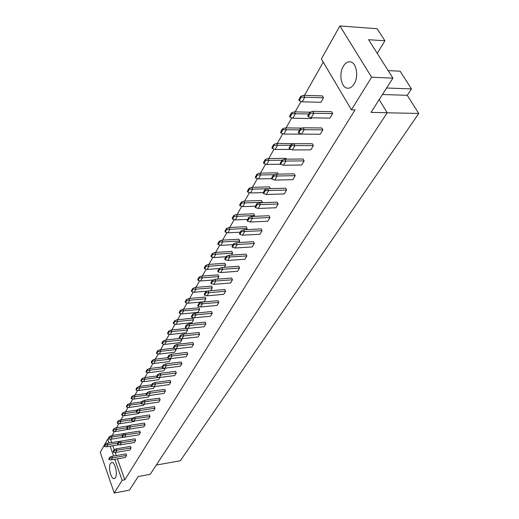 <?xml version="1.0" encoding="UTF-8"?>
<svg xmlns="http://www.w3.org/2000/svg" width="519" height="519" viewBox="0 0 519 519"><rect width="100%" height="100%" fill="white"/><g stroke="black" fill="none" stroke-linecap="round" stroke-linejoin="round"><path stroke-width="0.78" d="M354.101 83.987C352.213 86.971 350.046 88.373 347.594 88.198C341.249 87.958 338.55 73.808 343.357 66.198C345.271 63.071 347.503 61.612 350.066 61.819C356.378 62.111 359.018 76.52 354.101 83.987M115.419 477.668L114.219 478.615C111.04 479.485 108.004 467.087 110.469 463.441L111.708 462.442C114.868 461.553 117.936 474.081 115.419 477.668M114.751 459.296L122.127 480.322L114.251 493.05L100.251 452.367L107.68 439.139L109.003 442.902M110.158 446.197L113.603 456.013M321.352 58.945L339.9 25.95L371.604 77.214L351.434 109.807L321.352 58.945M339.9 25.95L377.157 28.733L384.916 40.787L368.594 39.691L392.915 78.135L371.014 112.396L387.206 112.733L379.168 99.642M387.206 112.733L150.212 474.34L138.138 476.572L129.465 490.131L114.251 493.05M377.242 53.353L384.916 40.787M125.034 433.456L111.572 435.61L112.117 437.16L110.93 439.262L108.718 438.964L109.632 437.342L109.379 436.615L108.465 438.237L108.718 438.964L107.68 439.139M323.246 62.15L304.471 95.36M301.059 101.393L295.116 111.896M291.782 117.8L286.06 127.914M282.79 133.701L277.276 143.445M274.071 149.115L268.764 158.509M265.624 164.062L260.499 173.119M257.418 178.568L252.481 187.307M249.457 192.646L244.689 201.087M241.724 206.322L237.118 214.47M234.212 219.608L229.761 227.478M226.913 232.525L222.612 240.128M219.809 245.085L215.657 252.429M212.9 257.301L208.885 264.398M206.179 269.186L202.3 276.056M199.64 280.753L195.877 287.403M193.269 292.022L189.63 298.457M187.061 303.005L183.538 309.227M181.014 313.697L177.602 319.73M175.117 324.128L171.815 329.967M169.363 334.294L166.164 339.951M163.757 344.214L160.656 349.696M158.282 353.893L155.278 359.206M152.943 363.339L150.03 368.49M147.727 372.558L144.905 377.56M142.641 381.562L139.896 386.415M137.665 390.359L135.005 395.069M132.806 398.955L130.224 403.523M128.05 407.357L125.546 411.794M123.412 415.576L120.972 419.877M118.864 423.608L116.503 427.786M114.427 431.458L112.13 435.519M392.915 78.135L371.604 77.214M117.417 458.835L124.813 479.828L355.08 109.885L351.434 109.807M124.813 479.828L122.127 480.322M156.277 465.082L180.327 460.736L418.749 113.453L407.233 95.314L411.476 88.924L400.117 71.187L388.16 70.616M411.476 88.924L386.603 88.009M407.233 95.314L382.445 94.51M418.749 113.453L387.161 112.798M110.502 439.204L111.65 442.467M112.811 445.763L114.219 449.772M115.153 452.419L116.262 455.559M303.725 95.334L322.455 95.905L323.525 97.754L320.859 102.308L302.168 101.815L304.783 97.202L303.725 95.334L300.786 96.275L298.782 99.843L299.275 100.712L301.279 97.15L300.786 96.275M312.749 111.313L331.576 111.702L332.666 113.59L329.935 118.124L311.147 117.813L313.833 113.226L312.749 111.313L309.798 112.292L307.741 115.834L308.241 116.73L310.297 113.181L309.798 112.292M311.783 117.819L311.387 118.507L292.878 118.202L290.011 117.151L291.957 113.7L291.477 112.831L289.537 116.282L290.011 117.151M300.242 128.764L303.167 127.778L321.806 127.972L322.863 129.854L320.217 134.239L301.617 134.123L298.736 133.085L300.735 129.653L300.242 128.764L298.25 132.202L298.736 133.085M302.246 134.123L283.88 134.084L286.332 129.756L285.333 127.908L282.459 128.868L280.578 132.215L281.038 133.078L282.92 129.737L282.459 128.868M293.884 143.724L312.334 143.737L313.366 145.605L310.803 149.861L292.385 149.92L294.902 145.612L293.884 143.724L290.99 144.723L289.057 148.051L289.531 148.934L291.464 145.605L290.99 144.723M273.714 144.418L271.891 147.662L272.339 148.518L274.168 145.275L273.714 144.418L276.556 143.445L294.876 143.724M282.025 160.183L284.886 159.177L303.154 159.015L304.16 160.877L301.675 165.003L283.439 165.23L280.617 164.283L282.485 161.059L282.025 160.183L280.156 163.407L280.617 164.283M281.999 160.222L268.998 160.345L268.051 158.516L286.047 158.366L286.469 159.164M276.16 174.157L294.254 173.839L295.233 175.682L292.82 179.691L274.765 180.074L277.133 176.025L276.16 174.157L273.331 175.169L271.515 178.302L271.969 179.172L273.785 176.045L273.331 175.169M257.009 174.118L255.29 177.174L255.718 178.023L257.437 174.974L257.009 174.118L259.792 173.132L277.613 172.833L278.281 174.118M264.898 189.707L267.7 188.689L285.612 188.215L286.566 190.051L284.224 193.937L266.351 194.469L263.581 193.613L265.339 190.577L264.898 189.707L263.139 192.744L263.581 193.613M267.557 188.741L252.682 189.137L251.78 187.327L269.426 186.879L270.315 188.618M259.494 202.793L277.23 202.176L278.158 203.999L275.887 207.775L258.183 208.45L260.415 204.635L259.494 202.793L256.717 203.818L255.011 206.763L255.439 207.626L257.152 204.681L256.717 203.818M241.27 202.105L239.648 204.986L240.057 205.829L241.679 202.948L241.27 202.105L243.995 201.106L261.472 200.522L262.361 202.306L262.134 202.702M248.776 217.513L251.52 216.481L269.082 215.729L269.997 217.545L267.785 221.211L250.255 222.015L247.537 221.23L249.198 218.369L248.776 217.513L247.122 220.374L247.537 221.23M254.608 215.554L237.293 216.287L236.437 214.496L253.739 213.783L254.608 215.554L254.135 216.371M243.781 229.774L261.174 228.898L262.063 230.702L259.915 234.264L242.555 235.198L244.657 231.604L243.781 229.774L241.063 230.812L239.454 233.589L239.862 234.445L241.471 231.669L241.063 230.812M226.414 228.516L224.883 231.24L225.272 232.071L226.803 229.353L226.414 228.516L229.087 227.51L246.227 226.673L247.076 228.438L246.369 229.645M233.569 243.735L236.255 242.697L253.486 241.698L254.349 243.495L252.26 246.953L235.075 248.004L232.402 247.284L233.965 244.585L233.569 243.735L232.006 246.434L232.402 247.284M239.746 240.965L222.761 241.932L221.937 240.161L238.915 239.214L239.746 240.965L238.818 242.548M228.944 255.257L246.006 254.148L246.849 255.932L244.825 259.292L227.796 260.454L229.781 257.054L228.944 255.257L226.284 256.295L224.766 258.923L225.149 259.766L226.673 257.139L226.284 256.295M212.375 253.486L210.922 256.062L211.298 256.879L212.745 254.31L212.375 253.486L214.989 252.468L231.805 251.417L232.616 253.155L231.48 255.089M219.2 268.511L221.834 267.467L238.734 266.253L239.557 268.025L237.585 271.301L220.718 272.559L218.097 271.904L219.582 269.348L219.2 268.511L217.721 271.067L218.097 271.904M225.674 265.014L209.008 266.195L208.229 264.443L224.883 263.289L225.674 265.014L224.351 267.285M214.918 279.345L231.656 278.035L232.467 279.793L230.54 282.985L213.834 284.341L215.716 281.123L214.918 279.345L212.31 280.396L210.87 282.881L211.239 283.711L212.68 281.227L212.31 280.396M199.075 277.127L197.707 279.566L198.063 280.37L199.432 277.937L199.075 277.127L201.644 276.102L218.142 274.849L218.921 276.569L217.409 279.151M205.602 291.957L208.184 290.912L224.766 289.505L225.557 291.25L223.689 294.357L207.139 295.804L204.564 295.201L205.965 292.787L205.602 291.957L204.201 294.377L204.564 295.201M212.336 287.818L195.981 289.18L195.235 287.455L211.577 286.112L212.336 287.818L210.649 290.698M201.632 302.168L218.058 300.67L218.83 302.408L217.007 305.432L200.613 306.969L202.397 303.92L201.632 302.168L199.075 303.219L197.713 305.574L198.063 306.392L199.432 304.037L199.075 303.219M186.47 299.534L188.987 298.516L205.18 297.082L205.926 298.782L204.188 301.753L188.027 303.219L185.51 302.648L186.814 300.339L186.47 299.534L185.173 301.85L185.51 302.648M192.718 314.177L195.248 313.126L211.525 311.549L212.277 313.275L210.506 316.22L194.262 317.836L191.738 317.284L193.068 314.994L192.718 314.177L191.388 316.473L191.738 317.284M182.902 309.292L198.946 307.78L199.679 309.467L197.979 312.36L181.968 313.911L183.622 310.991L182.902 309.292L180.411 310.31L179.146 312.568L179.477 313.366L180.748 311.108L180.411 310.31M189.033 323.804L205.154 322.15L205.894 323.862L204.168 326.736L188.073 328.43L189.766 325.536L189.033 323.804L186.529 324.862L185.231 327.093L185.568 327.904L186.866 325.666L186.529 324.862M174.507 320.82L176.973 319.795L192.867 318.205L193.581 319.879L191.933 322.708L176.064 324.33L173.593 323.804L174.832 321.605L174.507 320.82L173.268 323.019L173.593 323.804M180.489 335.268L182.973 334.217L198.946 332.484L199.672 334.184L197.986 336.98L182.039 338.751L179.561 338.245L180.826 336.072L180.489 335.268L179.23 337.447L179.561 338.245M171.192 330.032L186.944 328.378L187.638 330.039L186.029 332.796L170.303 334.489L171.88 331.712L171.192 330.032L168.746 331.057L167.54 333.204L167.858 333.989L169.064 331.842L168.746 331.057M177.063 344.356L192.893 342.559L193.606 344.246L191.959 346.977L176.162 348.813L177.764 346.069L177.063 344.356L174.605 345.414L173.378 347.535L173.703 348.333L174.935 346.212L174.605 345.414M181.28 338.596L181.845 339.951L180.268 342.637L164.692 344.395L162.265 343.915L163.44 341.826L163.128 341.048L161.947 343.137L162.265 343.915M168.87 355.307L171.302 354.256L186.989 352.388L187.69 354.068L186.081 356.728L170.427 358.629L167.987 358.168L169.188 356.099L168.87 355.307L167.669 357.377L167.987 358.168M175.831 348.749L176.188 349.618L174.65 352.245L159.21 354.068L160.708 351.428L160.047 349.767L157.646 350.792L156.498 352.836L156.803 353.608L157.951 351.571L157.646 350.792M165.684 363.903L181.228 361.977L181.91 363.644L180.346 366.239L164.828 368.205L166.359 365.59L165.684 363.903L163.271 364.954L162.103 366.978L149.427 368.568L150.062 370.203L148.635 372.72L163.803 370.78L165.269 368.276L150.062 370.203L147.37 370.352L147.072 369.593L145.982 371.539L146.274 372.298L147.37 370.352M170.485 358.623L170.66 359.064L169.162 361.62L153.858 363.508L151.477 363.066L152.599 361.075L152.294 360.303L151.178 362.294L151.477 363.066M157.815 374.374L160.202 373.323L175.61 371.332L176.278 372.992L174.747 375.529L159.372 377.547L156.972 377.125L158.12 375.153L157.815 374.374L156.667 376.346L156.972 377.125M154.85 382.516L170.122 380.472L170.777 382.114L169.278 384.592L154.039 386.668L155.499 384.177L154.85 382.516L152.482 383.56L151.366 385.487L151.665 386.266L152.787 384.339L152.482 383.56M159.884 377.482L158.574 379.726L143.536 381.718L141.194 381.316L142.264 379.415L141.972 378.656L140.909 380.557L141.194 381.316M147.279 392.533L149.628 391.488L164.763 389.393L165.399 391.028L163.946 393.447L148.836 395.575L146.481 395.186L147.578 393.305L147.279 392.533L146.189 394.414L146.481 395.186M154.552 386.597L153.462 388.465L138.554 390.509L139.916 388.108L139.306 386.493L136.99 387.511L135.952 389.373L136.231 390.126L137.275 388.27L136.99 387.511M144.522 400.253L159.521 398.112L160.157 399.734L158.73 402.095L143.757 404.269L145.145 401.894L144.522 400.253L142.2 401.297L141.136 403.133L141.421 403.899L142.485 402.063L142.2 401.297M149.342 395.504L148.46 397.009L133.688 399.098L131.385 398.728L132.403 396.918L132.124 396.166L131.106 397.982L131.385 398.728M137.237 409.861L139.533 408.816L154.409 406.624L155.025 408.239L153.63 410.548L138.787 412.767L136.478 412.41L137.516 410.62L137.237 409.861L136.192 411.651L136.478 412.41M144.256 404.197L143.575 405.358L128.933 407.493L130.23 405.203L129.64 403.607L127.369 404.625L126.37 406.396L126.649 407.143L127.642 405.371L127.369 404.625M134.668 417.185L149.407 414.947L150.017 416.549L148.655 418.807L133.934 421.071L135.264 418.801L134.668 417.185L132.384 418.223L131.365 419.975L131.644 420.734L132.663 418.982L132.384 418.223M139.287 412.696L138.8 413.526L124.281 415.706L122.017 415.362L122.99 413.63L122.718 412.89L121.744 414.623L122.017 415.362M127.642 426.397L129.906 425.366L144.522 423.082L145.119 424.678L143.782 426.884L129.192 429.187L126.921 428.863L127.914 427.15L127.642 426.397L126.649 428.117L126.921 428.863M134.434 420.993L134.129 421.512L119.727 423.731L120.972 421.538L120.402 419.962L118.176 420.974L117.223 422.674L117.482 423.407L118.436 421.707L118.176 420.974M125.248 433.359L139.741 431.042L140.325 432.625L139.021 434.779L124.56 437.121L125.825 434.954L125.248 433.359L123.003 434.39L122.036 436.07L122.302 436.816L123.275 435.136L123.003 434.39M129.685 429.109L115.283 431.581L113.051 431.27L113.985 429.609L113.726 428.882L112.792 430.543L113.051 431.27M118.475 442.207L120.693 441.176L135.063 438.821L135.641 440.391L134.369 442.506L120.019 444.88L117.787 444.588L118.734 442.947L118.475 442.207L117.521 443.849L117.787 444.588M116.243 448.825L130.49 446.437L131.054 447.994L129.808 450.064L115.588 452.477L116.801 450.401L116.243 448.825L114.037 449.856L113.11 451.459L113.369 452.192L114.297 450.589L114.037 449.856M105.123 444.186L104.228 445.776L104.475 446.496L105.37 444.906L105.123 444.186L107.29 443.181L121.427 441.059M109.704 457.336L111.883 456.311L126.013 453.891L126.571 455.435L125.351 457.46L111.248 459.905L109.048 459.633L109.957 458.063L109.704 457.336L108.789 458.906L109.048 459.633M118.955 444.744L106.667 446.775L104.475 446.496M107.29 443.181L107.835 444.725L117.982 443.051M105.37 444.906L107.835 444.725L106.667 446.775M111.883 456.311L112.435 457.868L126.571 455.435M109.957 458.063L112.435 457.868L111.248 459.905M122.354 435.512L109.632 437.342M110.93 439.262L124.333 437.089M111.572 435.61L109.379 436.615M131.054 447.994L114.297 450.589M113.369 452.192L115.588 452.477M113.726 428.882L115.938 427.87L128.809 425.865M115.938 427.87L116.496 429.434L126.824 427.812M113.985 429.609L116.496 429.434L115.283 431.581M122.718 412.89L124.969 411.878L137.1 410.081M124.969 411.878L125.553 413.461L136.27 411.865M122.99 413.63L125.553 413.461L124.281 415.706M132.124 396.166L134.415 395.147L146.76 393.428M134.415 395.147L135.018 396.756L146.468 395.147M132.403 396.918L135.018 396.756L133.688 399.098M141.972 378.656L144.308 377.637L156.868 375.996M144.308 377.637L144.931 379.259L158.775 377.443M142.264 379.415L144.931 379.259L143.536 381.718M152.294 360.303L154.675 359.284L167.799 357.695M154.675 359.284L155.324 360.926L170.66 359.064M152.599 361.075L155.324 360.926L153.858 363.508M163.128 341.048L165.548 340.023L180.281 338.394M165.548 340.023L166.223 341.69L181.845 339.951M163.44 341.826L166.223 341.69L164.692 344.395M176.973 319.795L177.673 321.482L193.581 319.879M174.832 321.605L177.673 321.482L176.064 324.33M120.693 441.176L121.264 442.759L135.641 440.391M118.734 442.947L121.264 442.759L120.019 444.88M129.906 425.366L130.49 426.968L145.119 424.678M127.914 427.15L130.49 426.968L129.192 429.187M139.533 408.816L140.143 410.445L155.025 408.239M137.516 410.62L140.143 410.445L138.787 412.767M149.628 391.488L150.257 393.143L165.399 391.028M147.578 393.305L150.257 393.143L148.836 395.575M160.202 373.323L160.864 374.997L176.278 372.992M158.12 375.153L160.864 374.997L159.372 377.547M171.302 354.256L171.99 355.95L187.69 354.068M169.188 356.099L171.99 355.95L170.427 358.629M182.973 334.217L183.687 335.936L199.672 334.184M180.826 336.072L183.687 335.936L182.039 338.751M132.65 418.1L120.402 419.962M131.385 419.942L118.436 421.707M117.482 423.407L119.727 423.731M141.875 401.849L129.64 403.607M141.304 403.6L127.642 405.371M126.649 407.143L128.933 407.493M151.756 384.813L139.306 386.493M152.476 386.402L137.275 388.27M136.231 390.126L138.554 390.509M146.274 372.298L148.635 372.72M149.427 368.568L147.072 369.593M173.644 348.197L160.047 349.767M176.188 349.618L157.951 351.571M156.803 353.608L159.21 354.068M187.638 330.039L169.064 331.842M167.858 333.989L170.303 334.489M199.679 309.467L180.748 311.108M179.477 313.366L181.968 313.911M140.325 432.625L123.275 435.136M122.302 436.816L124.56 437.121M150.017 416.549L132.663 418.982M131.644 420.734L133.934 421.071M160.157 399.734L142.485 402.063M141.421 403.899L143.757 404.269M170.777 382.114L152.787 384.339M151.665 386.266L154.039 386.668M181.91 363.644L166.359 365.59L163.589 365.739L163.271 364.954M162.103 366.978L162.415 367.763L163.589 365.739M162.415 367.763L164.828 368.205M193.606 344.246L174.935 346.212M173.703 348.333L176.162 348.813M205.894 323.862L186.866 325.666M185.568 327.904L188.073 328.43M191.706 291.659L193.042 289.284L192.692 288.48L191.355 290.854L191.706 291.659L194.242 292.255L207.691 291.114M193.042 289.284L195.981 289.18L194.242 292.255M195.235 287.455L192.692 288.48M204.59 268.784L205.998 266.279L205.634 265.462L204.227 267.973L204.59 268.784L207.172 269.432L219.174 268.563M205.998 266.279L209.008 266.195L207.172 269.432M208.229 264.443L205.634 265.462M218.188 244.644L219.68 242.003L219.297 241.173L217.805 243.82L218.188 244.644L220.822 245.351L233.05 244.637M219.68 242.003L222.761 241.932L220.822 245.351M221.937 240.161L219.297 241.173M218.83 302.408L199.432 304.037M198.063 306.392L200.613 306.969M232.467 279.793L212.68 281.227M211.239 283.711L213.834 284.341M246.849 255.932L226.673 257.139M225.149 259.766L227.796 260.454M188.987 298.516L189.72 300.229L205.926 298.782M186.814 300.339L189.72 300.229L188.027 303.219M213.303 279.994L200.619 280.993L198.063 280.37M201.644 276.102L202.41 277.84L218.921 276.569M199.432 277.937L202.41 277.84L200.619 280.993M226.018 256.762L213.906 257.56L211.298 256.879M214.989 252.468L215.794 254.226L232.616 253.155M212.745 254.31L215.794 254.226L213.906 257.56M195.248 313.126L195.994 314.871L212.277 313.275M193.068 314.994L195.994 314.871L194.262 317.836M208.184 290.912L208.969 292.677L225.557 291.25M205.965 292.787L208.969 292.677L207.139 295.804M221.834 267.467L222.651 269.257L239.557 268.025M219.582 269.348L222.651 269.257L220.718 272.559M240.278 232.168L227.932 232.81L225.272 232.071M229.087 227.51L229.923 229.288L247.076 228.438M226.803 229.353L229.923 229.288L227.932 232.81M255.354 206.173L242.762 206.633L240.057 205.829M243.995 201.106L244.877 202.91L262.361 202.306M241.679 202.948L244.877 202.91L242.762 206.633M271.69 178.633L258.481 178.906L255.718 178.023M259.792 173.132L260.72 174.955L274.642 174.702M257.437 174.974L260.72 174.955L258.481 178.906M290.997 149.44L275.154 149.485L272.339 148.518M276.556 143.445L277.535 145.288L290.666 145.281M274.168 145.275L277.535 145.288L275.154 149.485M291.477 112.831L294.383 111.877L310.09 112.195M294.383 111.877L295.408 113.739L308.811 113.992M291.957 113.7L295.408 113.739L292.878 118.202M236.255 242.697L237.112 244.507L254.349 243.495M233.965 244.585L237.112 244.507L235.075 248.004M251.52 216.481L252.422 218.317L269.997 217.545M249.198 218.369L252.422 218.317L250.255 222.015M267.7 188.689L268.647 190.544L286.566 190.051M265.339 190.577L268.647 190.544L266.351 194.469M284.886 159.177L285.878 161.059L304.16 160.877M282.485 161.059L285.878 161.059L283.439 165.23M303.167 127.778L304.218 129.679L322.863 129.854M300.735 129.653L304.218 129.679L301.617 134.123M232.557 219.135L234.134 216.339L233.732 215.502L232.162 218.298L232.557 219.135L235.243 219.907L247.712 219.355M234.134 216.339L237.293 216.287L235.243 219.907M236.437 214.496L233.732 215.502M247.771 192.127L249.444 189.163L249.023 188.319L247.355 191.284L247.771 192.127L250.508 192.971L263.224 192.607M249.444 189.163L252.682 189.137L250.508 192.971M251.78 187.327L249.023 188.319M263.905 163.498L265.676 160.352L265.235 159.495L263.464 162.642L263.905 163.498L266.695 164.413L280.597 164.251M265.676 160.352L268.998 160.345L266.695 164.413M268.051 158.516L265.235 159.495M302.266 128.083L285.333 127.908M299.599 129.88L282.92 129.737M281.038 133.078L283.88 134.084M323.525 97.754L301.279 97.15M299.275 100.712L302.168 101.815M262.063 230.702L241.471 231.669M239.862 234.445L242.555 235.198M278.158 203.999L257.152 204.681M255.439 207.626L258.183 208.45M295.233 175.682L273.785 176.045M271.969 179.172L274.765 180.074M313.366 145.605L291.464 145.605M289.531 148.934L292.385 149.92M332.666 113.59L310.297 113.181M308.241 116.73L311.147 117.813M348.243 88.224L347.594 88.198"/></g></svg>
